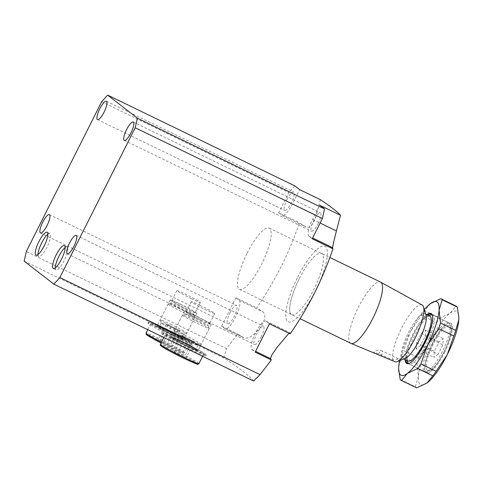 <?xml version="1.0" encoding="UTF-8"?>
<svg xmlns="http://www.w3.org/2000/svg" width="483" height="483" viewBox="0 0 483 483"><rect width="100%" height="100%" fill="white"/><g stroke="black" fill="none" stroke-linecap="round" stroke-linejoin="round"><path stroke-width="0.36" stroke-dasharray="2.42 1.81" d="M299.382 278.468A34.039 8.911 115.9 0 1 321.424 253.412A34.039 8.911 115.9 0 1 313.757 289.613A34.039 8.911 115.9 0 1 291.72 314.668A34.039 8.911 115.9 0 1 299.382 278.468M247.163 253.14A34.039 8.911 115.9 0 1 269.206 228.091A34.039 8.911 115.9 0 1 261.538 264.292A34.039 8.911 115.9 0 1 239.502 289.341A34.039 8.911 115.9 0 1 247.163 253.14M65.133 247.58A12.709 3.327 115.9 0 1 67.137 246.964A12.709 3.327 115.9 0 1 64.275 260.476A12.709 3.327 115.9 0 1 56.046 269.828A12.709 3.327 115.9 0 1 55.291 267.878M187.863 346.389A14.931 0.797 -153.3 0 1 171.374 337.237A14.931 0.797 -153.3 0 1 171.417 337.206A14.931 0.797 -153.3 0 1 181.56 341.499A14.931 0.797 -153.3 0 1 198.048 350.604A14.931 0.797 -153.3 0 1 198.048 350.652A14.931 0.797 -153.3 0 1 187.863 346.389M194.721 315.327A14.931 0.797 26.7 0 0 184.536 311.064A14.931 0.797 26.7 0 0 201.025 320.217A14.931 0.797 26.7 0 0 211.21 324.479A14.931 0.797 26.7 0 0 194.721 315.327M200.656 319.927A13.162 0.7 -153.3 0 1 186.118 311.861A13.162 0.7 -153.3 0 1 195.096 315.616A13.162 0.7 -153.3 0 1 209.634 323.688A13.162 0.7 -153.3 0 1 200.656 319.927M200.185 305.498A13.162 0.7 26.7 0 0 191.208 301.736A13.162 0.7 26.7 0 0 205.746 309.808A13.162 0.7 26.7 0 0 214.724 313.564A13.162 0.7 26.7 0 0 200.185 305.498M187.827 346.559A15.088 0.803 26.7 0 0 198.121 350.821A15.088 0.803 26.7 0 0 181.451 341.62A15.088 0.803 26.7 0 0 171.199 337.279A15.088 0.803 26.7 0 0 187.827 346.559M178.976 341.107A24.392 1.298 26.7 0 0 162.336 334.139A24.392 1.298 26.7 0 0 189.282 349.094A24.392 1.298 26.7 0 0 205.921 356.062A24.392 1.298 26.7 0 0 178.976 341.107M179.489 340.092A24.392 1.298 26.7 0 0 162.843 333.131A24.392 1.298 26.7 0 0 189.789 348.086A24.392 1.298 26.7 0 0 206.434 355.047A24.392 1.298 26.7 0 0 179.489 340.092M38.036 254.499A12.709 3.327 -64.1 0 0 38.791 256.449A12.709 3.327 -64.1 0 0 47.02 247.097A12.709 3.327 -64.1 0 0 49.882 233.585A12.709 3.327 -64.1 0 0 47.877 234.201M173.488 335.238A14.931 0.797 -153.3 0 1 156.999 326.091A14.931 0.797 -153.3 0 1 157.035 326.061A14.931 0.797 -153.3 0 1 167.184 330.354A14.931 0.797 -153.3 0 1 183.673 339.458A14.931 0.797 -153.3 0 1 183.673 339.501A14.931 0.797 -153.3 0 1 173.488 335.238M186.649 309.072A14.931 0.797 -153.3 0 1 170.161 299.919A14.931 0.797 -153.3 0 1 180.346 304.181A14.931 0.797 -153.3 0 1 196.835 313.334A14.931 0.797 -153.3 0 1 186.649 309.072M180.72 304.471A13.162 0.7 26.7 0 0 171.743 300.71A13.162 0.7 26.7 0 0 186.275 308.782A13.162 0.7 26.7 0 0 195.259 312.537A13.162 0.7 26.7 0 0 180.72 304.471M191.371 298.657A13.162 0.7 -153.3 0 1 176.832 290.591A13.162 0.7 -153.3 0 1 185.81 294.346A13.162 0.7 -153.3 0 1 200.348 302.418A13.162 0.7 -153.3 0 1 191.371 298.657M173.451 335.413A15.088 0.803 -153.3 0 1 156.818 326.134A15.088 0.803 -153.3 0 1 167.076 330.469A15.088 0.803 -153.3 0 1 183.745 339.676A15.088 0.803 -153.3 0 1 173.451 335.413M174.906 337.949A24.392 1.298 -153.3 0 1 147.961 322.994A24.392 1.298 -153.3 0 1 164.6 329.955A24.392 1.298 -153.3 0 1 191.546 344.916A24.392 1.298 -153.3 0 1 174.906 337.949M175.414 336.935A24.392 1.298 -153.3 0 1 148.468 321.98A24.392 1.298 -153.3 0 1 165.114 328.947A24.392 1.298 -153.3 0 1 192.053 343.902A24.392 1.298 -153.3 0 1 175.414 336.935M318.14 223.671A10.209 2.675 -64.1 0 0 320.44 212.81A10.209 2.675 -64.1 0 0 313.829 220.326A10.209 2.675 -64.1 0 0 311.529 231.182A10.209 2.675 -64.1 0 0 318.14 223.671M261.122 337.031A10.209 2.675 -64.1 0 0 263.422 326.17A10.209 2.675 -64.1 0 0 256.811 333.687A10.209 2.675 -64.1 0 0 254.511 344.548A10.209 2.675 -64.1 0 0 261.122 337.031M286.993 199.515A10.209 2.675 115.9 0 1 293.604 191.999A10.209 2.675 115.9 0 1 291.303 202.86A10.209 2.675 115.9 0 1 284.692 210.377A10.209 2.675 115.9 0 1 286.993 199.515M229.974 312.875A10.209 2.675 115.9 0 1 236.585 305.359A10.209 2.675 115.9 0 1 234.285 316.22A10.209 2.675 115.9 0 1 227.674 323.737A10.209 2.675 115.9 0 1 229.974 312.875M320.362 199.672L316.305 215.327C313.449 224.571 309.959 228.429 305.824 226.901L299.394 222.808C294.262 237.914 288.158 252.585 281.088 266.809C273.909 280.931 265.759 294.606 256.636 307.828L263.06 311.921C266.332 315.158 265.076 320.748 259.286 328.694C252.863 336.198 247.64 339.211 243.619 337.75L237.799 333.946L226.515 348.623L26.305 251.534M235.903 297.776L239.26 300.378A15.885 4.16 115.9 0 1 235.487 317.15A15.885 4.16 115.9 0 1 225.199 328.845L243.945 337.931L225.006 328.718L221.649 326.116L235.903 297.776L256.636 307.828M297.703 277.164A41.979 10.994 115.9 0 1 325.409 246.59A41.979 10.994 115.9 0 1 315.435 290.917A41.979 10.994 115.9 0 1 287.735 321.491A41.979 10.994 115.9 0 1 297.703 277.164M282.217 215.478L306.18 227.101L282.018 215.358A15.885 4.16 -64.1 0 0 282.217 215.478A15.885 4.16 -64.1 0 0 292.499 203.79L299.629 189.62M24.15 261.116L223.901 357.988C240.286 368.813 250.188 376.492 253.611 381.027M290.18 333.844L289.86 332.684L288.997 333.27M223.901 357.988L226.515 348.623M294.835 185.901L288.846 192.512L278.667 212.755L299.394 222.808M101.647 101.732L288.846 192.512M221.649 326.116L237.799 333.946M278.667 212.755L282.018 215.358M269.448 323.791L266.097 321.189A15.885 4.16 -64.1 0 0 265.898 321.068A15.885 4.16 -64.1 0 0 255.416 333.149A15.885 4.16 -64.1 0 0 251.842 349.529L255.193 352.131M312.211 238.765L308.854 236.169A15.885 4.16 115.9 0 1 312.628 219.397L319.758 205.227M427.395 370.328A24.959 6.539 115.9 0 1 433.323 343.974A24.959 6.539 115.9 0 1 449.794 325.796A24.959 6.539 115.9 0 1 450.675 327.22A24.959 6.539 115.9 0 1 444.475 350.918A24.959 6.539 115.9 0 1 429.707 370.455A24.959 6.539 115.9 0 1 427.395 370.328M448.84 322.813A27.229 7.13 -64.1 0 0 448.508 322.608A27.229 7.13 -64.1 0 0 430.54 343.322A27.229 7.13 -64.1 0 0 424.406 371.403A27.229 7.13 -64.1 0 0 424.744 371.608A27.229 7.13 -64.1 0 0 426.93 371.536A27.229 7.13 -64.1 0 0 443.044 350.217A27.229 7.13 -64.1 0 0 449.8 324.371A27.229 7.13 -64.1 0 0 448.84 322.813M378.66 353.84A6.81 1.781 115.9 0 1 381.956 350.803A6.81 6.81 0 0 0 373.649 352.705L373.776 352.946C373.413 352.258 375.043 352.554 378.66 353.84L393.059 359.998C396.283 359.237 398.529 359.056 399.791 359.461C399.858 360.083 398.469 360.928 395.631 361.996M381.365 355.941A6.81 1.781 115.9 0 0 382.041 350.857A6.81 1.781 115.9 0 0 381.956 350.803L399.791 359.461M431.923 314.765A27.229 7.13 115.9 0 1 432.744 314.964A27.229 7.13 115.9 0 1 433.076 315.17A27.229 7.13 115.9 0 1 426.948 343.25A27.229 7.13 115.9 0 1 408.98 363.965A27.229 7.13 115.9 0 1 408.642 363.753A27.229 7.13 115.9 0 1 408.322 363.445M407.682 362.202A27.229 7.13 115.9 0 1 414.444 336.349A27.229 7.13 115.9 0 1 430.558 315.037M405.092 358.501A24.959 6.539 115.9 0 1 403.07 358.579A24.959 6.539 115.9 0 1 402.762 358.386A24.959 6.539 115.9 0 1 408.383 332.648A24.959 6.539 115.9 0 1 424.853 313.66A24.959 6.539 115.9 0 1 425.161 313.853A24.959 6.539 115.9 0 1 426.048 315.29M407.996 360.97A24.959 6.539 115.9 0 1 407.688 360.777A24.959 6.539 115.9 0 1 406.813 359.352A24.959 6.539 115.9 0 1 413.007 335.655A24.959 6.539 115.9 0 1 427.775 316.117A24.959 6.539 115.9 0 1 429.779 316.051M350.833 343.335A34.039 8.911 115.9 0 1 350.416 343.075A34.039 8.911 115.9 0 1 358.078 307.973A34.039 8.911 115.9 0 1 380.538 282.078M291.297 314.403A34.039 8.911 115.9 0 1 298.965 279.307A34.039 8.911 115.9 0 1 321.424 253.412A34.039 8.911 115.9 0 1 321.841 253.672A34.039 8.911 115.9 0 1 314.179 288.774A34.039 8.911 115.9 0 1 291.72 314.668A34.039 8.911 115.9 0 1 291.297 314.403M393.059 359.998A31.588 8.271 115.9 0 1 402.677 326.043A31.588 8.271 115.9 0 1 422.13 304.978M373.776 352.946L374.651 353.399M438.159 354.226L433.891 357.414L434.326 351.25L439.029 341.904L443.297 338.716L442.863 344.874L438.159 354.226L420.427 345.623L416.159 348.811L433.891 357.414M416.159 348.811L416.594 342.652L421.297 333.3L425.565 330.112L425.131 336.277L420.427 345.623M425.131 336.277L442.863 344.874M425.565 330.112L443.297 338.716M421.297 333.3L439.029 341.904M416.594 342.652L434.326 351.25M185.152 310.72A12.661 0.676 26.7 0 0 193.792 314.294A12.661 0.676 26.7 0 0 179.809 306.578A12.661 0.676 26.7 0 0 171.205 302.938A12.661 0.676 26.7 0 0 185.152 310.72M178.312 308.226A14.931 0.797 -153.3 0 1 194.8 317.331A14.931 0.797 -153.3 0 1 194.8 317.379A14.931 0.797 -153.3 0 1 184.615 313.117A14.931 0.797 -153.3 0 1 168.126 303.964A14.931 0.797 -153.3 0 1 168.162 303.94A14.931 0.797 -153.3 0 1 178.312 308.226M170.348 324.063A14.931 0.797 -153.3 0 1 186.836 333.216A14.931 0.797 -153.3 0 1 186.794 333.24A14.931 0.797 -153.3 0 1 176.651 328.953A14.931 0.797 -153.3 0 1 160.163 319.849A14.931 0.797 -153.3 0 1 160.163 319.8A14.931 0.797 -153.3 0 1 170.348 324.063M175.039 330.734A12.48 0.664 -153.3 0 1 161.25 323.121A12.48 0.664 -153.3 0 1 161.25 323.085A12.48 0.664 -153.3 0 1 169.762 326.647A12.48 0.664 -153.3 0 1 183.552 334.296A12.48 0.664 -153.3 0 1 183.516 334.321A12.48 0.664 -153.3 0 1 175.039 330.734M172.896 334.985A12.48 0.664 26.7 0 0 181.415 338.547A12.48 0.664 26.7 0 0 167.625 330.897A12.48 0.664 26.7 0 0 159.112 327.335A12.48 0.664 26.7 0 0 172.896 334.985M165.711 329.412A21.56 1.147 -153.3 0 1 189.523 342.628A21.56 1.147 -153.3 0 1 174.816 336.47A21.56 1.147 -153.3 0 1 151.004 323.254A21.56 1.147 -153.3 0 1 165.711 329.412M171.694 346.981L162.892 343.129L158.038 340.358L166.84 344.21L171.694 346.981L179.839 330.783L177.865 330.245L169.72 346.438M177.865 330.245L171.036 326.937L166.188 324.165L168.162 324.703L179.839 330.783M174.985 328.017L166.84 344.21M168.162 324.703L160.018 340.901M166.188 324.165L158.038 340.358M171.036 326.937L162.892 343.129M199.527 321.871A12.661 0.676 26.7 0 0 208.167 325.445A12.661 0.676 26.7 0 0 194.184 317.723A12.661 0.676 26.7 0 0 185.581 314.083A12.661 0.676 26.7 0 0 199.527 321.871M192.687 319.378A14.931 0.797 -153.3 0 1 209.175 328.482A14.931 0.797 -153.3 0 1 209.175 328.531A14.931 0.797 -153.3 0 1 198.99 324.268A14.931 0.797 -153.3 0 1 182.502 315.115A14.931 0.797 -153.3 0 1 182.538 315.085A14.931 0.797 -153.3 0 1 192.687 319.378M184.723 335.208A14.931 0.797 -153.3 0 1 201.212 344.361A14.931 0.797 -153.3 0 1 201.176 344.391A14.931 0.797 -153.3 0 1 191.026 340.098A14.931 0.797 -153.3 0 1 174.538 330.994A14.931 0.797 -153.3 0 1 174.538 330.946A14.931 0.797 -153.3 0 1 184.723 335.208M189.414 341.879A12.48 0.664 -153.3 0 1 175.625 334.272A12.48 0.664 -153.3 0 1 175.625 334.23A12.48 0.664 -153.3 0 1 184.144 337.792A12.48 0.664 -153.3 0 1 197.927 345.448A12.48 0.664 -153.3 0 1 197.897 345.472A12.48 0.664 -153.3 0 1 189.414 341.879M187.277 346.136A12.48 0.664 26.7 0 0 195.79 349.698A12.48 0.664 26.7 0 0 182 342.042A12.48 0.664 26.7 0 0 173.488 338.48A12.48 0.664 26.7 0 0 187.277 346.136M180.087 340.557A21.56 1.147 -153.3 0 1 203.898 353.773A21.56 1.147 -153.3 0 1 189.191 347.621A21.56 1.147 -153.3 0 1 165.379 334.405A21.56 1.147 -153.3 0 1 180.087 340.557M186.07 358.126L177.267 354.28L172.419 351.509L174.393 352.047L186.07 358.126L194.214 341.934L192.24 341.396L184.095 357.589M192.24 341.396L180.564 335.311L189.366 339.163L194.214 341.934M189.366 339.163L181.216 355.361M182.538 335.854L174.393 352.047M180.564 335.311L172.419 351.509M185.412 338.082L177.267 354.28M405.116 359.569A27.797 7.281 115.9 0 1 413.019 333.958A27.797 7.281 115.9 0 1 426.9 314.65M409.349 363.288A27.229 7.13 -64.1 0 0 409.687 363.174A27.229 7.13 -64.1 0 0 425.131 343.208A27.229 7.13 -64.1 0 0 432.557 316.009A27.229 7.13 -64.1 0 0 432.442 315.671M427.709 315.043A27.229 7.13 -64.1 0 0 413.635 334.284A27.229 7.13 -64.1 0 0 405.925 359.962M444.469 352.614A27.797 7.281 -64.1 0 0 448.49 323.127A27.797 7.281 -64.1 0 0 432.726 343.51A27.797 7.281 -64.1 0 0 425.143 371.276A27.797 7.281 -64.1 0 0 444.469 352.614M432.351 343.365A27.229 7.13 115.9 0 1 447.795 323.399A27.229 7.13 115.9 0 1 449.987 323.32A27.229 7.13 115.9 0 1 443.853 352.282A27.229 7.13 115.9 0 1 426.223 372.327A27.229 7.13 115.9 0 1 424.925 370.564A27.229 7.13 115.9 0 1 432.351 343.365M400.159 379.451L415.314 386.798L418.411 376.275L416.956 363.542L401.802 356.194A45.384 11.882 115.9 0 1 403.661 350.567L418.815 357.921L429.967 341.372A40.844 10.698 115.9 0 1 450.156 313.165A40.844 10.698 115.9 0 1 458.85 317.681M401.802 356.194L398.704 366.718L398.638 368.837M399.592 360.668A40.844 10.698 115.9 0 1 410.266 331.821L403.661 350.567M427.292 382.771A40.844 10.698 115.9 0 1 427.038 382.965A40.844 10.698 115.9 0 1 418.411 376.275A40.844 10.698 115.9 0 1 429.967 341.372L436.572 322.626L421.418 315.272L410.266 331.821A40.844 10.698 115.9 0 1 424.34 309.633M430.45 303.608L424.666 310.726L439.82 318.08L450.156 313.165L455.934 306.041A45.384 11.882 115.9 0 1 456.121 306.125M421.418 315.272A45.384 11.882 115.9 0 1 424.666 310.726M416.956 363.542A45.384 11.882 115.9 0 1 418.815 357.921M416.515 387.795A45.384 11.882 115.9 0 1 415.314 386.798M455.934 306.041L440.78 298.693M436.572 322.626A45.384 11.882 115.9 0 1 439.82 318.08M239.26 300.378L263.06 311.921M292.499 203.79L316.305 215.327M266.097 321.189L289.897 332.733M251.842 349.529L255.592 351.346M308.854 236.169L312.604 237.986M312.628 219.397L320.126 223.031M161.455 342.205A21.56 1.147 26.7 0 0 169.829 346.389A21.56 1.147 26.7 0 0 184.53 352.548A21.56 1.147 26.7 0 0 160.724 339.332A21.56 1.147 26.7 0 0 146.017 333.173M147.816 334.653A20.648 1.099 -153.3 0 1 160.507 340.286A20.648 1.099 -153.3 0 1 182.797 352.367A20.648 1.099 -153.3 0 1 169.225 347.054A20.648 1.099 -153.3 0 1 161.068 342.972L169.237 347.06C179.133 351.69 183.92 353.701 183.606 353.097L184.53 352.548L189.523 342.628M198.911 363.693A21.56 1.147 26.7 0 0 175.1 350.477A21.56 1.147 26.7 0 0 160.392 344.325M162.191 345.804A20.648 1.099 -153.3 0 1 174.882 351.437A20.648 1.099 -153.3 0 1 197.173 363.512A20.648 1.099 -153.3 0 1 183.606 358.199M269.206 228.091L329.841 257.493M67.137 246.964L64.378 245.624M184.536 311.064L171.374 337.237M191.208 301.736L186.118 311.861M162.843 333.131L162.336 334.139M49.882 233.585L47.123 232.245M170.161 299.919L156.999 326.091M176.832 290.591L171.743 300.71M148.468 321.98L147.961 322.994M133.242 122.03L320.44 212.81M76.223 235.39L263.422 326.17M106.405 101.219L293.604 191.999M49.387 214.579L236.585 305.359M40.475 232.957L227.674 323.737M97.494 119.597L284.692 210.377M67.312 253.768L254.511 344.548M124.33 140.402L311.529 231.182M192.053 343.902L191.546 344.916M200.348 302.418L195.259 312.537M196.835 313.334L183.673 339.501M38.791 256.449L36.032 255.115M265.898 321.068L289.86 332.684M206.434 355.047L205.921 356.062M214.724 313.564L209.634 323.688M211.21 324.479L198.048 350.652M56.046 269.828L53.287 268.494M239.502 289.341L300.058 318.708M432.744 314.964L448.508 322.608M424.853 313.66L425.674 314.059M406.813 359.352L407.187 360.572M427.775 316.117L428.97 315.653M403.07 358.579L403.891 358.978M408.98 363.965L424.744 371.608M450.675 327.22L449.8 324.371M429.707 370.455L426.93 371.536M193.792 314.294L194.8 317.331M194.8 317.379L186.836 333.216M161.25 323.121L160.163 319.849M183.552 334.296L181.415 338.547M147.768 329.696L151.004 323.254M161.25 323.085L159.112 327.335M183.516 334.321L186.794 333.24M168.126 303.964L160.163 319.8M171.205 302.938L168.162 303.94M208.167 325.445L209.175 328.482M209.175 328.531L201.212 344.361M175.625 334.272L174.538 330.994M197.927 345.448L195.79 349.698M202.631 356.297L203.898 353.773M163.828 337.484L165.379 334.405M175.625 334.23L173.488 338.48M197.897 345.472L201.176 344.391M182.502 315.115L174.538 330.946M185.581 314.083L182.538 315.085M432.557 316.009L432.339 315.296M447.795 323.399L448.49 323.127M431.265 314.246L449.987 323.32M407.501 363.246L426.223 372.327M424.925 370.564L425.143 371.276M409.687 363.174L408.992 363.445"/><path stroke-width="0.72" d="M56.149 254.976A12.709 3.327 115.9 0 1 64.378 245.624A12.709 3.327 115.9 0 1 61.516 259.142A12.709 3.327 115.9 0 1 53.287 268.494A12.709 3.327 115.9 0 1 56.149 254.976M55.291 267.878A12.709 3.327 115.9 0 1 58.908 256.316A12.709 3.327 115.9 0 1 65.133 247.58M44.261 245.762A12.709 3.327 -64.1 0 0 47.123 232.245A12.709 3.327 -64.1 0 0 38.894 241.597A12.709 3.327 -64.1 0 0 36.032 255.115A12.709 3.327 -64.1 0 0 44.261 245.762M47.877 234.201A12.709 3.327 -64.1 0 0 41.653 242.937A12.709 3.327 -64.1 0 0 38.036 254.499M130.941 132.891A10.209 2.675 -64.1 0 0 133.242 122.03A10.209 2.675 -64.1 0 0 126.624 129.547A10.209 2.675 -64.1 0 0 124.33 140.402A10.209 2.675 -64.1 0 0 130.941 132.891M73.923 246.252A10.209 2.675 -64.1 0 0 76.223 235.39A10.209 2.675 -64.1 0 0 69.612 242.907A10.209 2.675 -64.1 0 0 67.312 253.768A10.209 2.675 -64.1 0 0 73.923 246.252M104.105 112.08A10.209 2.675 -64.1 0 0 106.405 101.219A10.209 2.675 -64.1 0 0 99.794 108.735A10.209 2.675 -64.1 0 0 97.494 119.597A10.209 2.675 -64.1 0 0 104.105 112.08M47.086 225.44A10.209 2.675 -64.1 0 0 49.387 214.579A10.209 2.675 -64.1 0 0 42.776 222.095A10.209 2.675 -64.1 0 0 40.475 232.957A10.209 2.675 -64.1 0 0 47.086 225.44M340.485 215.279C337.913 212.109 331.205 206.905 320.362 199.672L299.629 189.62L294.835 185.901L107.637 95.121L137.347 118.16L324.546 208.94L319.758 205.227L340.485 215.279L336.428 230.934C333.976 240.492 332.715 246.082 332.66 247.707L332.938 248.823C327.836 263.869 321.732 278.534 314.632 292.819C307.315 307.17 299.164 320.839 290.18 333.844L269.448 323.791L255.193 352.131L271.343 359.962L260.059 374.633L253.611 381.027L53.861 284.155L24.15 261.116L26.305 251.534L101.647 101.732L107.637 95.121M53.861 284.155L59.85 277.544L260.059 374.633M332.938 248.823L312.211 238.765L322.39 218.527L135.192 127.747L59.85 277.544M135.192 127.747L137.347 118.16M288.997 333.27L277.339 346.981L272.007 354.727L270.456 358.555L271.343 359.962M322.39 218.527L324.546 208.94M408.322 363.445A27.229 7.13 115.9 0 1 407.682 362.202L407.187 360.572M428.97 315.653L430.558 315.037A27.229 7.13 115.9 0 1 431.923 314.765M425.674 314.059L429.779 316.051A24.959 6.539 115.9 0 1 430.087 316.238A24.959 6.539 115.9 0 1 424.466 341.976A24.959 6.539 115.9 0 1 407.996 360.97L403.891 358.978M329.841 257.493L380.538 282.078A34.039 8.911 115.9 0 1 380.646 282.138A34.039 8.911 115.9 0 1 380.96 282.344A34.039 8.911 115.9 0 1 373.395 317.234A34.039 8.911 115.9 0 1 350.942 343.383A34.039 8.911 115.9 0 1 350.833 343.335L300.058 318.708M380.646 282.138L422.13 304.978A31.588 8.271 115.9 0 1 422.42 305.171A31.588 8.271 115.9 0 1 423.543 306.995A31.588 8.271 115.9 0 1 415.694 336.959A31.588 8.271 115.9 0 1 397.026 361.676A31.588 8.271 115.9 0 1 395.631 361.996L350.942 343.383M423.543 306.995L426.048 315.29A24.959 6.539 115.9 0 1 419.848 338.969A24.959 6.539 115.9 0 1 405.092 358.501L397.026 361.676M426.9 314.65A27.797 7.281 115.9 0 1 432.339 315.296A27.797 7.281 115.9 0 1 424.762 343.063A27.797 7.281 115.9 0 1 408.992 363.445A27.797 7.281 115.9 0 1 405.116 359.569M432.442 315.671A27.229 7.13 -64.1 0 0 431.265 314.246A27.229 7.13 -64.1 0 0 427.709 315.043M442.168 299.768A45.384 11.882 115.9 0 0 440.967 298.778A45.384 11.882 115.9 0 0 440.78 298.693L430.45 303.608A40.844 10.698 115.9 0 1 439.077 310.297L442.168 299.768L457.323 307.116L458.85 317.657L458.778 319.849L455.686 330.378L440.532 323.03L439.077 310.297A40.844 10.698 115.9 0 1 427.515 345.194L438.667 328.651L453.821 335.999L447.222 354.751L436.071 371.294L420.916 363.947L427.515 345.194A40.844 10.698 115.9 0 1 407.332 373.407L417.662 368.493L432.816 375.84L427.038 382.965L416.708 387.879L401.554 380.532L407.332 373.407A40.844 10.698 115.9 0 1 398.638 368.752A40.844 10.698 115.9 0 1 398.704 366.718A40.844 10.698 115.9 0 1 399.592 360.668M398.638 368.837L400.159 379.451A45.384 11.882 115.9 0 0 401.361 380.447L416.515 387.795A45.384 11.882 115.9 0 0 416.708 387.879M420.916 363.947A45.384 11.882 115.9 0 1 417.662 368.493M440.532 323.03A45.384 11.882 115.9 0 1 438.667 328.651M424.34 309.633A40.844 10.698 115.9 0 1 430.099 303.873A40.844 10.698 115.9 0 1 430.45 303.608L430.142 303.843M436.071 371.294A45.384 11.882 115.9 0 1 432.816 375.84M455.686 330.378A45.384 11.882 115.9 0 1 453.821 335.999M440.967 298.778L456.121 306.125A45.384 11.882 115.9 0 1 457.323 307.116M458.85 317.681A40.844 10.698 115.9 0 1 458.85 317.814A40.844 10.698 115.9 0 1 458.778 319.849A40.844 10.698 115.9 0 1 447.222 354.751A40.844 10.698 115.9 0 1 427.389 382.699L427.038 382.965M405.925 359.962A27.229 7.13 -64.1 0 0 407.501 363.246A27.229 7.13 -64.1 0 0 409.349 363.288M255.592 351.346L270.456 358.555M312.604 237.986L332.66 247.707M320.126 223.031L336.428 230.934M147.816 334.653A20.648 1.099 -153.3 0 0 161.068 342.972L148.136 335.812L146.277 334.429L146.017 333.173A21.56 1.147 26.7 0 0 161.455 342.205M183.612 358.205C174.254 353.622 167.221 349.873 162.511 346.963C159.149 344.56 160.64 345.448 160.392 344.325A21.56 1.147 26.7 0 0 184.204 357.541A21.56 1.147 26.7 0 0 198.911 363.693L197.982 364.248C198.302 364.852 193.508 362.836 183.612 358.205A20.648 1.099 -153.3 0 1 165.228 348.599A20.648 1.099 -153.3 0 1 162.191 345.804M146.017 333.173L147.768 329.696M198.911 363.693L202.631 356.297M160.392 344.325L163.828 337.484"/></g></svg>
